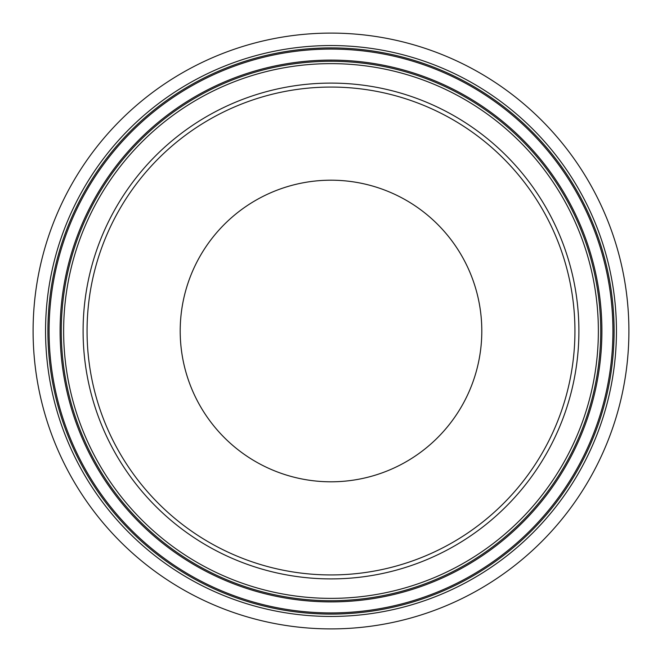 <?xml version="1.0" encoding="UTF-8"?>
<svg xmlns="http://www.w3.org/2000/svg" width="662" height="662" viewBox="0 0 662 662"><rect width="100%" height="100%" fill="white"/><g stroke="black" fill="none" stroke-linecap="round" stroke-linejoin="round"><path stroke-width="0.99" d="M331 481.804A150.804 150.804 0 0 1 180.196 331A150.804 150.804 0 0 1 331 180.196A150.804 150.804 0 0 1 481.804 331A150.804 150.804 0 0 1 331 481.804M87.061 331A243.939 243.939 0 0 0 331 574.939A243.939 243.939 0 0 0 574.939 331A243.939 243.939 0 0 0 331 87.061A243.939 243.939 0 0 0 87.061 331M33.1 331A297.9 297.9 0 0 0 331 628.9A297.9 297.9 0 0 0 628.9 331A297.9 297.9 0 0 0 331 33.1A297.9 297.9 0 0 0 33.1 331M403.746 198.906A150.804 150.804 0 0 1 463.094 403.746A150.804 150.804 0 0 1 258.254 463.094A150.804 150.804 0 0 1 198.906 258.254A150.804 150.804 0 0 1 403.746 198.906M45.554 331A285.446 285.446 0 0 0 331 616.446A285.446 285.446 0 0 0 616.446 331A285.446 285.446 0 0 0 331 45.554A285.446 285.446 0 0 0 45.554 331M47.904 331A283.096 283.096 0 0 0 331 614.096A283.096 283.096 0 0 0 614.096 331A283.096 283.096 0 0 0 331 47.904A283.096 283.096 0 0 0 47.904 331M612.921 331A281.921 281.921 0 0 0 331 49.079A281.921 281.921 0 0 0 49.079 331A281.921 281.921 0 0 0 331 612.921A281.921 281.921 0 0 0 612.921 331M601.899 331A270.899 270.899 0 0 0 331 60.101A270.899 270.899 0 0 0 60.101 331A270.899 270.899 0 0 0 331 601.899A270.899 270.899 0 0 0 601.899 331M61.285 331A269.715 269.715 0 0 0 331 600.715A269.715 269.715 0 0 0 600.715 331A269.715 269.715 0 0 0 331 61.285A269.715 269.715 0 0 0 61.285 331M63.635 331A267.365 267.365 0 0 0 331 598.365A267.365 267.365 0 0 0 598.365 331A267.365 267.365 0 0 0 331 63.635A267.365 267.365 0 0 0 63.635 331M83.098 331A247.902 247.902 0 0 0 331 578.902A247.902 247.902 0 0 0 578.902 331A247.902 247.902 0 0 0 331 83.098A247.902 247.902 0 0 0 83.098 331"/></g></svg>
